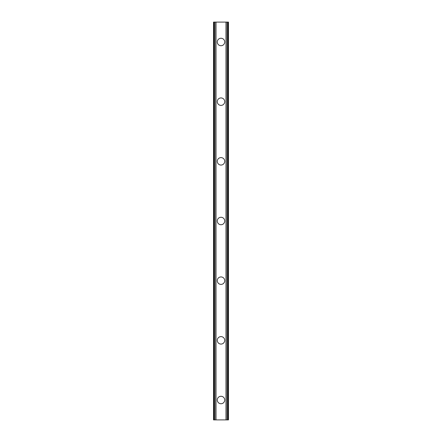 <?xml version="1.0" encoding="UTF-8"?>
<svg xmlns="http://www.w3.org/2000/svg" width="442" height="442" viewBox="0 0 442 442"><rect width="100%" height="100%" fill="white"/><g stroke="black" fill="none" stroke-linecap="round" stroke-linejoin="round"><path stroke-width="0.66" d="M217.271 400.01A3.729 3.729 0 0 1 221 396.281A3.729 3.729 0 0 1 224.729 400.01A3.729 3.729 0 0 1 221 403.739A3.729 3.729 0 0 1 217.271 400.01M217.271 340.34A3.729 3.729 0 0 1 221 336.611A3.729 3.729 0 0 1 224.729 340.34A3.729 3.729 0 0 1 221 344.069A3.729 3.729 0 0 1 217.271 340.34M217.271 280.67A3.729 3.729 0 0 1 221 276.941A3.729 3.729 0 0 1 224.729 280.67A3.729 3.729 0 0 1 221 284.399A3.729 3.729 0 0 1 217.271 280.67M217.271 221A3.729 3.729 0 0 1 221 217.271A3.729 3.729 0 0 1 224.729 221A3.729 3.729 0 0 1 221 224.729A3.729 3.729 0 0 1 217.271 221M217.271 161.33A3.729 3.729 0 0 1 221 157.601A3.729 3.729 0 0 1 224.729 161.33A3.729 3.729 0 0 1 221 165.059A3.729 3.729 0 0 1 217.271 161.33M217.271 101.66A3.729 3.729 0 0 1 221 97.931A3.729 3.729 0 0 1 224.729 101.66A3.729 3.729 0 0 1 221 105.389A3.729 3.729 0 0 1 217.271 101.66M217.271 41.99A3.729 3.729 0 0 1 221 38.261A3.729 3.729 0 0 1 224.729 41.99A3.729 3.729 0 0 1 221 45.719A3.729 3.729 0 0 1 217.271 41.99M228.039 22.1L213.541 22.1L213.541 419.9L228.459 419.9L228.459 22.1L228.039 22.1L228.039 419.9M213.541 22.1L213.541 419.9M215.757 22.1L215.757 419.9M215.945 22.1L215.945 419.9M215.978 22.1L215.978 419.9M226.022 22.1L226.022 419.9M226.055 22.1L226.055 419.9M226.243 22.1L226.243 419.9M213.823 22.1L213.823 419.9M213.961 22.1L213.961 419.9M214.232 22.1L214.232 419.9M214.26 22.1L214.26 419.9M214.558 22.1L214.558 419.9M227.442 22.1L227.442 419.9M227.74 22.1L227.74 419.9M227.768 22.1L227.768 419.9M228.177 22.1L228.177 419.9"/></g></svg>

